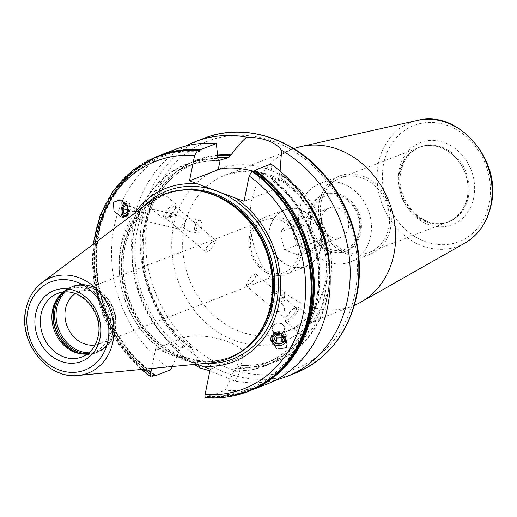 <?xml version="1.0" encoding="UTF-8"?>
<svg xmlns="http://www.w3.org/2000/svg" width="517" height="517" viewBox="0 0 517 517"><rect width="100%" height="100%" fill="white"/><g stroke="black" fill="none" stroke-linecap="round" stroke-linejoin="round"><path stroke-width="0.39" stroke-dasharray="2.58 1.94" d="M75.295 293.591A27.996 23.692 -111.1 0 1 79.127 291.62A27.996 23.692 -111.1 0 1 104.492 298.438A27.996 23.692 -111.1 0 1 112.939 326.634A27.996 23.692 68.9 0 1 99.303 343.85A27.996 23.692 68.9 0 1 95.141 344.962M298.432 254.965A27.996 23.692 -111.1 0 0 289.985 226.776A27.996 23.692 -111.1 0 0 264.626 219.951A27.996 23.692 -111.1 0 0 250.991 237.167A27.996 23.692 68.9 0 0 259.437 265.363A27.996 23.692 68.9 0 0 284.802 272.181A27.996 23.692 68.9 0 0 298.432 254.965M214.167 244.289L215.899 240.418L211.912 242.066L206.574 247.223L206.057 252.115L209.863 250.461L214.167 244.289M272.168 302.432L280.634 299.66L284.705 308.856L283.962 312.358L276.543 311.396L271.406 305.062L272.168 302.432M245.84 285.597L247.565 281.726L251.876 275.555L255.682 273.9L255.165 278.792L249.827 283.949L245.84 285.597L286.302 319.655A7.645 2.217 -49.9 0 0 295.026 312.339A7.645 2.217 130.1 0 0 296.144 307.958A7.645 2.217 130.1 0 0 294.522 308.08A7.645 2.217 130.1 0 0 287.426 315.273A7.645 2.217 -49.9 0 0 286.147 318.033L285.662 319.849A9.642 2.798 -49.9 0 1 287.278 316.372A9.642 2.798 130.1 0 1 296.228 307.292A9.642 2.798 130.1 0 1 298.277 307.143L314.426 320.734L314.853 322.589C315.273 325.148 313.89 327.623 310.704 330.014L302.006 335.488L301.883 333.885L306.898 325.658L314.426 320.734M283.723 302.833L284.486 300.203L279.361 293.876L271.929 292.9L271.192 296.403L275.147 305.528L283.723 302.833M197.41 230.181L193.94 222.116L188.543 217.728L185.609 220.248L183.419 227.57L189.513 231.526L197.41 230.181M165.589 218.058A7.645 2.217 -49.9 0 0 167.217 217.935A7.645 2.217 -49.9 0 0 174.313 210.742A7.645 2.217 130.1 0 0 175.593 207.983A7.645 2.217 130.1 0 0 175.437 206.361A7.645 2.217 130.1 0 0 166.713 213.676A7.645 2.217 -49.9 0 0 165.589 218.058L206.057 252.115M170.177 216.591L178.068 215.246L184.168 219.202L181.971 226.517L179.044 229.037L173.693 224.701L170.177 216.591M286.302 319.655A7.645 2.217 -49.9 0 1 286.147 318.033M264.445 217.45A30.4 25.721 -111.1 0 1 291.989 224.856A30.4 25.721 -111.1 0 1 301.159 255.463A30.4 25.721 68.9 0 1 286.353 274.159A30.4 25.721 68.9 0 1 258.817 266.753A30.4 25.721 68.9 0 1 249.646 236.14A30.4 25.721 -111.1 0 1 264.445 217.45L284.524 209.689A30.4 25.721 68.9 0 1 312.068 217.095A30.4 25.721 68.9 0 1 321.238 247.708A30.4 25.721 68.9 0 1 306.439 266.397A30.4 25.721 68.9 0 1 278.896 258.991A30.4 25.721 68.9 0 1 269.725 228.385A30.4 25.721 68.9 0 1 284.524 209.689M308.294 213.482A30.4 25.721 68.9 0 1 323.093 194.793A30.4 25.721 68.9 0 1 350.636 202.199A30.4 25.721 68.9 0 1 359.806 232.805A30.4 25.721 68.9 0 1 345.007 251.501A30.4 25.721 68.9 0 1 317.464 244.089A30.4 25.721 68.9 0 1 308.294 213.482M360.801 232.424A30.4 25.721 -111.1 0 0 351.631 201.811A30.4 25.721 -111.1 0 0 324.088 194.405A30.4 25.721 -111.1 0 0 309.289 213.101A30.4 25.721 68.9 0 0 318.459 243.707A30.4 25.721 68.9 0 0 345.996 251.113A30.4 25.721 68.9 0 0 360.801 232.424M320.695 247.656A29.999 25.385 -111.1 0 0 300.9 210.27A29.999 25.385 -111.1 0 0 269.868 228.585A29.999 25.385 68.9 0 0 289.669 265.971A29.999 25.385 68.9 0 0 320.695 247.656M359.102 231.784A28.396 24.028 68.9 0 1 329.73 249.129A28.396 24.028 68.9 0 1 310.982 213.734A28.396 24.028 -111.1 0 1 340.36 196.395A28.396 24.028 -111.1 0 1 359.102 231.784M348.432 227.784A15.801 13.371 -111.1 0 0 343.663 211.873A15.801 13.371 -111.1 0 0 329.348 208.021A15.801 13.371 -111.1 0 0 321.658 217.741A15.801 13.371 68.9 0 0 326.427 233.645A15.801 13.371 68.9 0 0 340.735 237.497A15.801 13.371 68.9 0 0 348.432 227.784M293.824 228.495A15.801 13.371 68.9 0 1 297.101 221.832A15.801 13.371 68.9 0 1 301.514 218.775A15.801 13.371 68.9 0 1 310.168 218.846A15.801 13.371 68.9 0 1 320.281 230.53A15.801 13.371 68.9 0 1 320.598 238.537A15.801 13.371 68.9 0 1 317.322 245.194L322.666 239.313L317.897 221.741L302.439 215.944L291.756 227.713L296.525 245.284L311.984 251.081L317.322 245.194A15.801 13.371 68.9 0 1 312.901 248.25A15.801 13.371 68.9 0 1 304.255 248.179A15.801 13.371 68.9 0 1 294.141 236.502A15.801 13.371 68.9 0 1 293.824 228.495M305.967 226.349L290.515 220.552L279.826 232.32L284.596 249.892L300.054 255.689L310.736 243.921L305.967 226.349L317.897 221.741M310.736 243.921L322.666 239.313M290.515 220.552L302.439 215.944M279.826 232.32L291.756 227.713M284.596 249.892L296.525 245.284M300.054 255.689L311.984 251.081M319.907 183.587A41.993 35.537 -111.1 0 1 357.958 193.817A41.993 35.537 -111.1 0 1 370.624 236.107A41.993 35.537 68.9 0 1 350.177 261.932A41.993 35.537 68.9 0 1 312.132 251.701A41.993 35.537 68.9 0 1 299.459 209.411A41.993 35.537 -111.1 0 1 319.907 183.587L339.792 175.903A41.993 35.537 -111.1 0 0 319.344 201.733A41.993 35.537 68.9 0 0 332.011 244.018A41.993 35.537 68.9 0 0 370.062 254.254A41.993 35.537 68.9 0 0 390.509 228.424A41.993 35.537 -111.1 0 0 377.837 186.139A41.993 35.537 -111.1 0 0 339.792 175.903M340.535 177.829A39.932 33.792 -111.1 0 1 376.712 187.561A39.932 33.792 -111.1 0 1 388.758 227.771A39.932 33.792 68.9 0 1 369.312 252.328A39.932 33.792 68.9 0 1 333.135 242.596A39.932 33.792 68.9 0 1 321.089 202.386A39.932 33.792 -111.1 0 1 340.535 177.829L419.035 147.5A39.932 33.792 -111.1 0 0 399.589 172.058A39.932 33.792 68.9 0 0 411.635 212.267A39.932 33.792 68.9 0 0 447.812 222A39.932 33.792 68.9 0 0 467.258 197.442A39.932 33.792 -111.1 0 0 455.212 157.233A39.932 33.792 -111.1 0 0 419.035 147.5M447.884 222.084A40.035 33.876 68.9 0 0 467.374 197.462A40.035 33.876 -111.1 0 0 455.296 157.149A40.035 33.876 -111.1 0 0 419.028 147.397A40.035 33.876 -111.1 0 0 399.531 172.012A40.035 33.876 68.9 0 0 411.61 212.332A40.035 33.876 68.9 0 0 447.884 222.084L448.879 221.703A40.035 33.876 68.9 0 1 412.605 211.944A40.035 33.876 68.9 0 1 400.526 171.631A40.035 33.876 -111.1 0 1 420.017 147.009C410.123 151.087 403.803 159.139 401.056 171.153C394.225 198.774 422.292 232.211 448.879 221.703A40.035 33.876 68.9 0 0 468.37 197.08A40.035 33.876 -111.1 0 0 456.291 156.767A40.035 33.876 -111.1 0 0 420.017 147.009L419.028 147.397M293.869 148.644A83.993 71.075 -111.1 0 0 292.493 149.155A83.993 71.075 -111.1 0 0 251.598 200.809A83.993 71.075 68.9 0 0 276.938 285.384A83.993 71.075 68.9 0 0 353.033 305.851A83.993 71.075 68.9 0 0 354.397 305.308M185.693 146.085A125.986 106.612 -111.1 0 0 134.123 219.098A125.986 106.612 -111.1 0 0 194.373 364.44M198.321 364.647L191.406 346.81L182.398 347.418L180.711 348.07L179.25 350.765A108.363 91.696 68.9 0 1 134.084 230.485A108.363 91.696 68.9 0 1 217.993 158.622M217.625 155.1A108.363 91.696 -111.1 0 0 142.802 233.994A108.363 91.696 -111.1 0 0 191.962 348.988M270.953 164.012L272.549 179.089A108.363 91.696 68.9 0 1 317.716 299.369A108.363 91.696 68.9 0 1 233.807 371.232L235.267 368.537L240.935 365.325L240.592 367.232C239.19 373.5 237.355 378.121 235.08 381.1A125.986 106.612 -111.1 0 0 276.039 379.93M280.111 171.127L278.999 176.4L274.766 180.362L272.782 190.198A32.196 10.327 11.4 0 0 277.067 186.327A32.196 10.327 11.4 0 0 254.377 171.47M240.592 367.232A108.363 91.696 -111.1 0 0 329.852 271.089M298.71 190.469A108.363 91.696 -111.1 0 0 279.716 173.182M244.056 201.294L272.782 190.198M306.135 326.809C331.966 283.109 315.926 212.959 272.666 180.976L274.766 180.362M306.898 325.658A105.991 89.687 68.9 0 0 273.079 181.015L272.549 179.089M254.118 171.941L253.207 172.491L252.729 171.049M159.856 192.13L159.734 190.527L151.901 195.2C148.728 197.158 147.08 199.652 146.964 202.683L147.313 205.281L154.835 200.357L159.856 192.13A105.991 89.687 -111.1 0 1 196.647 162.603A105.991 89.687 -111.1 0 1 217.896 157.73M285.662 319.849A9.642 2.798 -49.9 0 0 285.862 321.897A9.642 2.798 -49.9 0 0 296.861 312.669A9.642 2.798 130.1 0 0 298.277 307.143M151.662 368.492L155.656 348.684L184.382 337.588A32.196 10.327 -168.6 0 1 220.933 339.436A32.196 10.327 -168.6 0 1 243.223 354.184A32.196 10.327 -168.6 0 1 238.938 358.048L236.954 367.884M235.08 381.1L209.876 370.812M172.213 366.54L179.25 350.765M210.212 369.151L238.938 358.048M205.882 397.625L207.117 397.237L208.868 394.826L209.495 396.319L225.341 390.199L233.807 371.232M270.068 379.181A125.431 106.134 -111.1 0 1 209.223 395.932L209.495 396.319A125.986 106.612 68.9 0 0 249.233 390.968L229.755 395.815L209.404 396.339M197.132 364.181L155.656 348.684M134.614 213.237A93.066 78.752 -111.1 0 0 121.004 245.413A93.066 78.752 68.9 0 0 164.173 351.877M266.268 384.389A125.986 106.612 68.9 0 1 225.341 390.199M170.784 369.733A125.986 106.612 68.9 0 1 111.575 250.092A125.986 106.612 68.9 0 1 175.463 149.348M148.78 202.625A88.31 74.726 -111.1 0 0 121.056 248.457A88.31 74.726 68.9 0 0 210.697 362.895M93.616 352.478L82.087 356.937A33.999 28.765 -111.1 0 0 98.637 336.024A33.999 28.765 -111.1 0 0 88.381 301.792A33.999 28.765 -111.1 0 0 57.581 293.507L69.116 289.055A33.999 28.765 -111.1 0 1 99.917 297.34A33.999 28.765 -111.1 0 1 110.173 331.571A33.999 28.765 68.9 0 1 93.616 352.478A33.999 28.765 68.9 0 1 87.489 353.977M69.116 289.055A33.999 28.765 -111.1 0 0 63.572 292.066M286.599 340.839A8.201 7.051 178.6 0 0 287.045 338.396A8.201 7.051 178.6 0 0 280.725 331.727A8.201 7.051 178.6 0 0 271.593 335.365A8.201 7.051 -1.4 0 0 270.649 338.809L270.656 339.178M284.654 337.271A5.997 5.157 178.6 0 0 279.975 333.53M285.61 338.693A6.805 5.849 178.6 0 0 276.395 332.748M276.382 335.262L276.278 331.177L274.126 334.699L275.548 336.625M274.23 338.79L274.126 334.699M280.996 335.074L280.893 330.99L276.278 331.177M283.458 338.415L283.355 334.331L280.893 330.99M282.043 336.489L283.355 334.331M124.81 202.354A8.201 4.317 103.3 0 1 127.434 201.591A8.201 4.317 103.3 0 1 130.129 206.554A8.201 4.317 103.3 0 1 128.119 214.613A8.201 4.317 -76.7 0 1 123.647 217.547A8.201 4.317 -76.7 0 1 122.904 217.224M122.813 214.413A6.805 3.587 103.3 0 1 124.067 205.546A6.805 3.587 103.3 0 1 125.276 204.021M126.154 203.724A5.997 3.16 103.3 0 1 128.836 209.042M125.954 203.491A6.805 3.587 103.3 0 1 129.735 205.449A6.805 3.587 103.3 0 1 128.752 213.178M127.873 210.264L134.491 211.834L132.339 215.363L130.006 214.665L129.825 210.445L131.971 206.916L134.31 207.614L134.491 211.834M125.721 213.792L132.339 215.363M127.693 206.044L134.31 207.614M125.799 213.67L130.006 214.665M127.861 209.98L129.825 210.445M125.36 205.346L131.971 206.916M174.462 209.643A9.642 2.798 130.1 0 0 176.077 206.167A9.642 2.798 130.1 0 0 175.877 204.118A9.642 2.798 130.1 0 0 164.878 213.347A9.642 2.798 -49.9 0 0 163.456 218.872A9.642 2.798 -49.9 0 0 165.511 218.723A9.642 2.798 -49.9 0 0 174.462 209.643M284.318 293.501A6.598 5.674 178.6 0 1 283.562 296.273A6.598 5.674 -1.4 0 1 276.207 299.201A6.598 5.674 -1.4 0 1 271.128 293.83A6.598 5.674 -1.4 0 1 271.884 291.065A6.598 5.674 178.6 0 1 279.238 288.137A6.598 5.674 178.6 0 1 284.318 293.501L284.486 300.203M272.756 326.091A6.598 5.674 178.6 0 0 272 328.857A6.598 5.674 178.6 0 0 277.086 334.228A6.598 5.674 178.6 0 0 284.434 331.3A6.598 5.674 178.6 0 0 285.197 328.528A6.598 5.674 178.6 0 0 280.111 323.164A6.598 5.674 178.6 0 0 272.756 326.091M283.898 330.757A5.997 5.157 178.6 0 0 281.384 323.804A5.997 5.157 178.6 0 0 273.28 326.02A5.997 5.157 -1.4 0 0 275.794 332.974A5.997 5.157 -1.4 0 0 283.898 330.757M143.661 217.431A6.598 3.477 103.3 0 1 142.485 218.911A6.598 3.477 103.3 0 1 140.062 219.796A6.598 3.477 103.3 0 1 137.89 215.802A6.598 3.477 103.3 0 1 139.506 209.314A6.598 3.477 103.3 0 1 143.106 206.955A6.598 3.477 103.3 0 1 144.876 208.829A6.598 3.477 103.3 0 1 143.661 217.431M196.227 222.769A6.598 3.477 -76.7 0 0 194.612 229.251A6.598 3.477 -76.7 0 0 196.783 233.245A6.598 3.477 -76.7 0 0 200.383 230.886A6.598 3.477 103.3 0 0 202.005 224.397A6.598 3.477 103.3 0 0 199.827 220.404A6.598 3.477 103.3 0 0 196.227 222.769M142.899 218.523A5.997 3.16 -76.7 0 1 139.002 217.366A5.997 3.16 -76.7 0 1 140.191 209.805A5.997 3.16 103.3 0 1 145.07 209.359A5.997 3.16 103.3 0 1 143.972 217.179A5.997 3.16 -76.7 0 1 142.899 218.523L142.485 218.911M65.413 291.943A34.49 29.191 -111.1 0 1 100.731 291.582A34.49 29.191 -111.1 0 1 115.213 329.943A34.49 29.191 68.9 0 1 88.937 352.833M473.746 197.584A44.035 37.263 -111.1 0 0 444.678 142.698A44.035 37.263 -111.1 0 0 399.124 169.595A44.035 37.263 68.9 0 0 428.192 224.475A44.035 37.263 68.9 0 0 473.746 197.584M489.218 203.388A62.299 52.715 -111.1 0 0 448.097 125.747A62.299 52.715 -111.1 0 0 383.653 163.786A62.299 52.715 -111.1 0 0 424.774 241.433A62.299 52.715 -111.1 0 0 489.218 203.388M417.445 120.422A66.286 56.088 -111.1 0 0 378.444 163.23A66.286 56.088 -111.1 0 0 401.308 232.786A66.286 56.088 -111.1 0 0 464.841 243.113M326.686 280.175A83.993 71.075 68.9 0 1 285.791 331.83A83.993 71.075 68.9 0 1 209.695 311.363A83.993 71.075 68.9 0 1 184.356 226.789A83.993 71.075 68.9 0 1 225.25 175.134A83.993 71.075 68.9 0 1 301.346 195.6A83.993 71.075 68.9 0 1 326.686 280.175M329.484 284.26A91.994 77.841 68.9 0 1 234.324 340.432A91.994 77.841 68.9 0 1 173.602 225.78A91.994 77.841 68.9 0 1 268.769 169.608A91.994 77.841 68.9 0 1 329.484 284.26M354.901 293.792A121.986 103.226 -111.1 0 0 274.385 141.755A121.986 103.226 -111.1 0 0 148.185 216.248A121.986 103.226 -111.1 0 0 228.708 368.285A121.986 103.226 -111.1 0 0 354.901 293.792M204.15 138.265A125.986 106.612 -111.1 0 0 142.808 215.744A125.986 106.612 -111.1 0 0 180.821 342.609A125.986 106.612 -111.1 0 0 294.961 373.306M314.853 322.589A105.991 89.687 -111.1 0 0 278.999 176.4M301.883 333.885A105.991 89.687 68.9 0 1 265.092 363.412A105.991 89.687 68.9 0 1 235.267 368.537M240.896 365.377A105.991 89.687 -111.1 0 0 273.041 360.336A105.991 89.687 -111.1 0 0 309.838 330.815M151.901 195.2A105.991 89.687 68.9 0 1 188.699 165.679A105.991 89.687 68.9 0 1 218.155 160.541M154.835 200.357A105.991 89.687 -111.1 0 0 190.689 346.539M180.711 348.07A105.991 89.687 68.9 0 1 146.886 203.427M240.663 366.87A107.988 91.38 -111.1 0 0 329.239 264.465M302.71 195.794A107.988 91.38 -111.1 0 0 279.645 173.544M217.663 155.475A107.988 91.38 -111.1 0 0 143.125 234.052A107.988 91.38 -111.1 0 0 192.033 348.626M184.382 337.588L182.398 347.418M233.878 370.87A107.988 91.38 -111.1 0 0 317.393 299.253A107.988 91.38 -111.1 0 0 272.478 179.451M217.915 158.99A107.988 91.38 -111.1 0 0 134.401 230.608A107.988 91.38 -111.1 0 0 179.321 350.403M95.38 242.628A121.986 103.226 -111.1 0 0 144.275 369.19M151.759 377.08A125.986 106.612 68.9 0 1 92.556 257.44A125.986 106.612 68.9 0 1 156.438 156.703M247.249 391.744A125.986 106.612 68.9 0 1 206.322 397.547M157.239 156.392A125.986 106.612 -111.1 0 0 93.351 257.13A125.986 106.612 -111.1 0 0 152.56 376.77M207.117 397.237A125.986 106.612 -111.1 0 0 248.044 391.434M154.938 375.853A125.986 106.612 68.9 0 1 95.729 256.212A125.986 106.612 68.9 0 1 159.617 155.475M153.045 376.092A125.431 106.134 68.9 0 1 96.75 233.904A125.431 106.134 68.9 0 1 198.438 150.977M253 171.444A125.431 106.134 68.9 0 1 309.295 313.632A125.431 106.134 68.9 0 1 207.608 396.558M198.425 151.268A125.108 105.862 -111.1 0 0 97.073 233.981A125.108 105.862 -111.1 0 0 153.161 375.762M207.718 396.229A125.108 105.862 -111.1 0 0 309.069 313.509A125.108 105.862 -111.1 0 0 252.987 171.734M197.804 150.537A125.108 105.862 -111.1 0 0 98.463 234.046A125.108 105.862 -111.1 0 0 153.853 374.586M209.236 395.641A125.108 105.862 -111.1 0 0 282.011 368.498M181.777 150.654A125.431 106.134 -111.1 0 0 96.834 242.673A125.431 106.134 -111.1 0 0 153.685 374.767M144.566 205.779A90.242 76.361 -111.1 0 0 123.595 246.234A90.242 76.361 68.9 0 0 205.462 363.393M242.977 350.423A87.509 74.047 68.9 0 1 230.408 356.995A87.509 74.047 68.9 0 1 151.126 335.675A87.509 74.047 68.9 0 1 124.726 247.559A87.509 74.047 -111.1 0 1 167.334 193.739C145.103 203.013 131.008 220.849 125.049 247.268C118.238 279.064 130.717 317.089 155.274 339.314C173.428 357.415 205.721 367.413 230.408 356.995L229.057 357.518A87.509 74.047 68.9 0 1 149.775 336.199A87.509 74.047 68.9 0 1 123.376 248.076A87.509 74.047 -111.1 0 1 165.983 194.263L167.334 193.739A87.509 74.047 -111.1 0 1 181.06 190.153M194.159 190.211A87.509 74.047 -111.1 0 0 165.983 194.263C176.161 190.366 186.857 189.183 198.063 190.708A87.586 74.118 -111.1 0 0 123.001 248.173A87.586 74.118 68.9 0 0 163.456 348.258A87.586 74.118 68.9 0 0 255.198 338.583C247.921 347.25 239.209 353.563 229.057 357.518A87.509 74.047 68.9 0 0 252.639 341.575M42.213 282.45A51.241 43.363 -111.1 0 0 26.128 309.043A51.241 43.363 -111.1 0 0 78.145 375.452M81.033 353.874L83.101 354.164A35.117 29.715 68.9 0 0 113.191 331.126A35.117 29.715 -111.1 0 0 96.976 291A35.117 29.715 -111.1 0 0 60.192 294.877A35.117 29.715 -111.1 0 0 59.533 295.698M60.276 294.916A35.195 29.786 -111.1 0 1 71.062 287.013A35.195 29.786 -111.1 0 1 102.954 295.588A35.195 29.786 -111.1 0 1 113.572 331.035A35.195 29.786 68.9 0 1 96.433 352.678L83.101 354.164A35.117 29.715 68.9 0 1 82.061 353.996M58.86 296.48L60.192 294.877L71.062 287.013L72.458 286.476A35.195 29.786 -111.1 0 1 104.344 295.052A35.195 29.786 -111.1 0 1 114.961 330.492A35.195 29.786 68.9 0 1 97.829 352.142L96.433 352.678A35.195 29.786 68.9 0 1 83.134 354.087M87.683 353.835A35.195 29.786 68.9 0 0 97.829 352.142C107.064 348.251 112.887 340.936 115.285 330.208C121.65 304.823 94.43 276.621 72.458 286.476A35.195 29.786 -111.1 0 0 63.811 292.04M79.127 291.62L264.626 219.951M255.682 273.9L296.144 307.958M175.437 206.361L215.899 240.418M99.303 343.85L284.802 272.181M323.093 194.793L324.088 194.405M286.353 274.159L306.439 266.397M345.007 251.501L345.996 251.113M301.514 218.775L329.348 208.021M312.901 248.25L340.735 237.497M350.177 261.932L370.062 254.254M369.312 252.328L447.812 222M292.493 149.155L225.25 175.134L243.992 171.256L263.709 173.544L282.941 181.932L300.17 195.872L313.974 214.316L323.235 235.83L327.216 258.707L325.62 281.138C319.874 306.342 306.6 323.241 285.791 331.83L353.033 305.851M279.49 174.3L277.067 186.327M302.174 333.297C292.57 347.437 280.208 357.473 265.092 363.412L273.041 360.336C262.836 364.259 252.134 365.926 240.935 365.332M218.323 160.587C207.996 160.354 198.121 162.047 188.699 165.679L196.647 162.603C181.532 168.542 169.169 178.578 159.566 192.718M155.604 199.207C129.205 243.74 146.576 315.616 191.413 346.81M243.223 354.184L240.793 366.21M285.862 321.897L302.006 335.488M294.522 308.08L296.228 307.292M141.303 369.468L118.296 343.883L101.823 312.863L93.163 278.825L92.989 244.418M198.793 152.076C147.041 146.957 100.951 190.262 96.957 248.037C92.265 295.401 116.138 347.851 154.454 374.418M253.207 172.491C291.594 199.097 315.473 251.682 310.685 299.104C306.594 356.769 260.549 399.938 208.868 394.826M153.543 374.961L129.147 351.999L110.509 323.035L99.044 290.276L95.626 256.206L100.518 223.402L113.346 194.36L133.153 171.282L158.428 155.94M287.045 338.396L287.181 343.895M120.19 199.872L127.434 201.591M121.398 217.011L123.647 217.547M159.734 190.527L175.877 204.118M147.313 205.281L163.456 218.872M167.217 217.935L165.511 218.723M175.593 207.983L176.077 206.167M271.128 293.83L271.186 296.403M271.406 305.062L272 328.857M284.705 308.856L285.197 328.528M140.062 219.796L179.044 229.037M189.519 231.526L196.783 233.245M143.106 206.955L178.068 215.246M188.543 217.728L199.827 220.404M145.07 209.359L144.876 208.829"/><path stroke-width="0.78" d="M95.141 344.962A27.996 23.692 68.9 0 1 65.497 308.836A27.996 23.692 -111.1 0 1 75.295 293.591M464.841 243.113A66.286 56.088 -111.1 0 0 490.762 205.365A66.286 56.088 -111.1 0 0 417.445 120.422C458.094 109.203 502.123 160.36 491.15 204.945C487.434 222.174 478.664 234.892 464.841 243.113L361.079 302.038A83.993 71.075 68.9 0 0 393.928 254.202A83.993 71.075 -111.1 0 0 301.017 146.57A83.993 71.075 -111.1 0 0 293.869 148.644M361.079 302.038A83.993 71.075 68.9 0 1 354.397 305.308M206.322 397.547C205.159 397.799 204.758 396.772 205.107 394.471L210.212 369.151L201.695 365.952A93.066 78.752 68.9 0 0 278.708 304.565A93.066 78.752 -111.1 0 0 235.539 198.101L189.5 180.827L194.605 155.507L197.365 150.893L198.166 150.583L198.793 152.076L200.544 149.665L216.39 143.545L217.915 158.99L218.517 160.548L228.792 157.569L231.086 154.945C236.876 146.931 242.066 141.012 246.661 137.186A125.986 106.612 -111.1 0 0 195.465 141.619A125.986 106.612 -111.1 0 0 185.693 146.085M246.661 137.186C263.67 137.593 275.322 141.962 281.616 150.298L280.111 171.127M276.039 379.93A125.986 106.612 -111.1 0 0 286.276 376.667A125.986 106.612 -111.1 0 0 347.618 299.188A125.986 106.612 -111.1 0 0 281.616 150.298M194.373 364.44A125.986 106.612 -111.1 0 0 200.124 367.988L198.321 364.647M231.086 154.945A108.363 91.696 -111.1 0 0 217.625 155.1M329.852 271.089A108.363 91.696 -111.1 0 0 298.71 190.469M254.377 171.47A32.196 10.327 11.4 0 0 252.91 171.075M252.761 171.043A32.196 10.327 11.4 0 0 218.226 169.731L189.5 180.827M235.539 198.101L244.056 201.294L249.162 175.974L251.928 171.36L252.729 171.049L253 171.444L252.729 171.049A125.986 106.612 -111.1 0 1 311.932 290.69A125.986 106.612 -111.1 0 1 248.044 391.434L247.249 391.744A125.986 106.612 68.9 0 0 311.131 291A125.986 106.612 68.9 0 0 251.928 171.36M255.101 170.132L270.953 164.012A125.986 106.612 68.9 0 1 330.156 283.652A125.986 106.612 68.9 0 1 266.268 384.389L250.422 390.516A125.986 106.612 68.9 0 1 249.233 390.968L250.422 390.516A125.986 106.612 68.9 0 0 314.31 289.772A125.986 106.612 68.9 0 0 255.101 170.132L254.118 171.941M209.876 370.812L200.124 367.988M154.938 375.853L154.667 375.465L154.938 375.853L170.784 369.733L172.213 366.54M153.685 374.767A125.431 106.134 -111.1 0 0 154.667 375.465L154.454 374.418L152.56 376.77L150.958 377.022L150.55 374.004L151.662 368.492M218.323 160.587L218.517 160.548A105.991 89.687 68.9 0 0 218.155 160.541M201.695 365.952L197.132 364.181M198.017 184.026A93.066 78.752 -111.1 0 0 134.614 213.237M113.462 202.276L120.19 199.879L127.609 205.824L128.119 214.613L121.398 217.011L113.973 211.065L113.462 202.276M286.244 347.702L287.174 343.895L280.854 333.969L271.593 335.365L270.662 339.178L276.983 349.104L286.244 347.702M92.989 244.418L100.098 215.434L113.656 190.127L132.843 170.119L157.239 156.392A125.986 106.612 -111.1 0 1 198.166 150.583L198.438 150.977M158.428 155.94L175.463 149.348A125.986 106.612 68.9 0 1 216.39 143.545M196.738 190.521L198.063 190.708A87.586 74.118 -111.1 0 1 271.425 303.847A87.586 74.118 68.9 0 1 255.198 338.583L254.338 339.611A88.31 74.726 68.9 0 0 270.701 304.591A88.31 74.726 -111.1 0 0 196.738 190.521A88.31 74.726 -111.1 0 0 148.78 202.625L42.213 282.45C33.702 289.003 28.248 297.992 25.85 309.405C18.024 341.815 47.583 379.672 78.145 375.452A51.241 43.363 -111.1 0 0 112.965 341.621A51.241 43.363 -111.1 0 0 93.286 286.082A51.241 43.363 -111.1 0 0 42.213 282.45M254.338 339.611A88.31 74.726 68.9 0 1 210.697 362.895L78.145 375.452M87.489 353.977A33.999 28.765 68.9 0 1 81.033 353.874A33.999 28.765 68.9 0 1 52.56 309.961A33.999 28.765 -111.1 0 1 58.86 296.48A33.999 28.765 -111.1 0 1 63.572 292.066M270.656 339.016A8.201 7.051 -1.4 0 0 277.08 345.498A8.201 7.051 -1.4 0 0 286.101 341.84A8.201 7.051 178.6 0 0 286.599 340.839M276.395 332.748A6.805 5.849 178.6 0 0 272.814 335.507A6.805 5.849 178.6 0 0 275.664 343.391A6.805 5.849 178.6 0 0 284.854 340.877A6.805 5.849 178.6 0 0 285.61 338.693M284.654 337.271A5.997 5.157 178.6 0 1 284.156 340.968A5.997 5.157 -1.4 0 1 276.052 343.185A5.997 5.157 -1.4 0 1 273.538 336.237A5.997 5.157 178.6 0 1 279.975 333.53M276.382 335.262L274.23 338.79L276.692 342.131L281.306 341.944L283.458 338.415L280.996 335.074L276.382 335.262M281.306 341.944L281.209 337.859L282.043 336.489M276.692 342.131L276.595 338.047L281.209 337.859M275.548 336.625L276.595 338.047M122.904 217.224A8.201 4.317 -76.7 0 1 122.962 204.525A8.201 4.317 103.3 0 1 124.81 202.354M128.752 213.178A6.805 3.587 103.3 0 1 128.345 213.915A6.805 3.587 103.3 0 1 122.813 214.413L122.548 213.702A5.997 3.16 -76.7 0 0 127.428 213.256A5.997 3.16 103.3 0 0 128.836 209.042M126.154 203.724A5.997 3.16 103.3 0 0 124.72 204.538A5.997 3.16 103.3 0 0 123.653 205.882A5.997 3.16 -76.7 0 0 122.548 213.702M124.72 204.538L125.276 204.021A6.805 3.587 103.3 0 1 125.954 203.491M127.873 210.264L125.721 213.792L123.389 213.094L123.208 208.874L125.36 205.346L127.693 206.044L127.873 210.264M123.389 213.094L125.799 213.67M123.208 208.874L127.861 209.98M88.937 352.833A34.49 29.191 68.9 0 1 56.76 308.016A34.49 29.191 -111.1 0 1 65.413 291.943M356.303 295.827A125.986 106.612 -111.1 0 0 318.298 168.969A125.986 106.612 -111.1 0 0 204.15 138.265C243.513 122.413 293.049 137.638 324.269 174.733C352.516 207.026 365.39 254.635 356.833 295.349C348.271 333.594 327.642 359.586 294.961 373.306A125.986 106.612 -111.1 0 0 356.303 295.827M220.21 159.895L218.226 169.731M228.792 157.569A105.991 89.687 -111.1 0 0 217.896 157.73M329.239 264.465A107.988 91.38 -111.1 0 0 302.71 195.794M231.015 155.307A107.988 91.38 -111.1 0 0 217.663 155.475M194.605 155.507A121.986 103.226 -111.1 0 0 95.38 242.628M144.275 369.19A121.986 103.226 -111.1 0 0 150.55 374.004M205.107 394.471A121.986 103.226 -111.1 0 0 303.214 313.761A121.986 103.226 -111.1 0 0 249.162 175.974M156.438 156.703A125.986 106.612 68.9 0 1 197.365 150.893M159.617 155.475A125.986 106.612 68.9 0 1 200.544 149.665M199.943 150.68A125.108 105.862 -111.1 0 0 197.804 150.537M153.853 374.586A125.108 105.862 -111.1 0 0 154.68 375.174M282.011 368.498A125.108 105.862 -111.1 0 0 254.5 171.146M200.053 150.35A125.431 106.134 -111.1 0 0 181.777 150.654M270.068 379.181A125.431 106.134 -111.1 0 0 254.616 170.817M205.462 363.393A90.242 76.361 68.9 0 0 276.511 303.595A90.242 76.361 -111.1 0 0 237.62 202.464A90.242 76.361 -111.1 0 0 144.566 205.779M181.06 190.153A87.509 74.047 -111.1 0 1 273.015 303.182A87.509 74.047 68.9 0 1 242.977 350.423M252.639 341.575A87.509 74.047 68.9 0 0 271.664 303.705A87.509 74.047 -111.1 0 0 194.159 190.211M27.782 310.963A47.286 40.016 -111.1 0 0 58.996 369.894A47.286 40.016 -111.1 0 0 107.911 341.02A47.286 40.016 -111.1 0 0 76.697 282.082A47.286 40.016 -111.1 0 0 27.782 310.963M35.654 313.916A37.993 32.151 -111.1 0 0 60.735 361.267A37.993 32.151 -111.1 0 0 100.04 338.066A37.993 32.151 -111.1 0 0 74.959 290.709A37.993 32.151 -111.1 0 0 35.654 313.916M41.03 314.414A33.999 28.765 -111.1 0 0 51.286 348.652A33.999 28.765 -111.1 0 0 82.087 356.937C90.43 353.505 95.774 346.7 98.107 336.509C103.936 312.998 79.961 284.583 57.581 293.507A33.999 28.765 -111.1 0 0 41.03 314.414M59.533 295.698A35.117 29.715 -111.1 0 0 53.69 308.804A35.117 29.715 68.9 0 0 82.061 353.996M83.134 354.087A35.195 29.786 68.9 0 1 53.93 308.662A35.195 29.786 -111.1 0 1 60.276 294.916M63.811 292.04A35.195 29.786 -111.1 0 0 55.325 308.119A35.195 29.786 68.9 0 0 87.683 353.835M417.445 120.422L301.017 146.57M195.465 141.619L204.15 138.265M150.958 377.022L141.303 369.468M205.882 397.625C220.294 398.756 234.078 396.791 247.249 391.744M157.239 156.392C170.28 151.384 183.955 149.445 198.257 150.57M252.884 171.062C287.045 196.602 306.594 231.435 311.538 275.548C316.675 327.106 289.888 376.072 248.044 391.434M154.777 375.846L153.543 374.961M286.276 376.667L294.961 373.306"/></g></svg>
